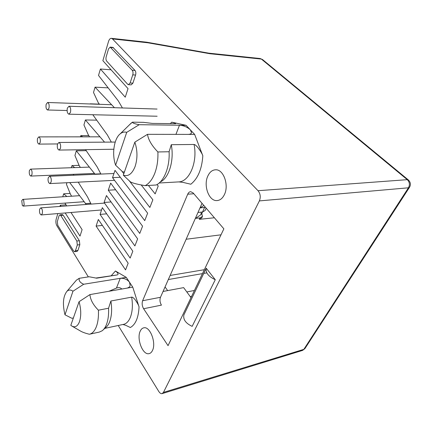 <?xml version="1.0" encoding="UTF-8"?>
<svg xmlns="http://www.w3.org/2000/svg" width="432" height="432" viewBox="0 0 432 432"><rect width="100%" height="100%" fill="white"/><g stroke="black" fill="none" stroke-linecap="round" stroke-linejoin="round"><path stroke-width="0.65" d="M145.222 185.641C137.452 184.383 132.521 183.125 130.432 181.872L123.304 175.165C128.191 176.796 132.116 173.923 135.086 166.563C137.651 158.571 137.57 150.428 134.849 142.128L147.512 134.325C148.273 139.698 151.729 145.579 157.88 151.961C158.188 159.797 157.167 166.876 154.813 173.189C152.383 179.377 149.186 183.524 145.222 185.641L156.233 184.999L157.064 184.54C164.543 180.274 169.868 166.304 169.101 151.745L157.88 151.961M79.067 301.703L70.816 325.312L71.739 325.987C75.022 327.829 77.598 326.414 79.466 321.737C81.286 315.97 81.151 309.296 79.067 301.703L89.932 294.592C90.358 299.727 93.182 304.927 98.41 310.192C98.712 316.688 98.026 322.191 96.347 326.705C94.613 331.101 92.286 333.612 89.365 334.249L99.328 332.078L102.19 330.755C103.901 329.449 105.316 327.391 106.429 324.578C108.14 320.101 108.848 314.653 108.556 308.232L98.41 310.192M124.454 171.882L122.769 171.947L115.614 165.17C111.699 154.456 113.929 138.694 120.236 133.812C122.278 132.165 124.438 131.674 126.716 132.343L139.207 124.702C134.708 123.871 132.435 123.028 132.392 122.164L129.244 125.01M132.392 122.164L143.397 122.337L152.366 123.412L175.581 123.665C176.353 123.579 175.079 123.077 171.769 122.17L186.073 125.302L179.48 125.221C183.73 125.534 187.348 127.067 190.328 129.816L186.073 125.302M73.375 317.99L71.858 318.287L64.989 314.798C62.419 304.268 63.05 296.46 66.874 291.379C68.677 289.656 70.708 289.607 72.965 291.227L83.7 284.245C80.179 282.722 78.689 280.746 79.229 278.305L89.17 276.766L96.622 278.181L117.11 274.952C118.233 274.73 118.951 273.667 115.447 270.999L126.252 277.355L120.226 278.332C124.07 278.024 127.159 279.315 129.487 282.204L126.252 277.355M103.41 329.643L105.716 327.548C107.287 326.349 108.583 324.464 109.604 321.905C111.742 316.154 112.174 309.182 110.889 301.001L108.556 308.232M132.759 287.123L129.487 282.204L130.162 285.638C129.692 286.978 128.536 287.82 126.695 288.182L132.759 287.123L139.045 306.909C138.618 304.511 134.568 298.798 134.617 299.144C133.342 297.691 132.359 297.022 131.663 297.14L110.889 301.001M152.491 350.455C156.443 342.905 150.044 326.263 143.942 327.791C142.349 328.05 141.102 329.189 140.2 331.204C136.442 338.796 142.695 355.201 148.932 353.673C150.417 353.398 151.605 352.328 152.491 350.455M224.419 194.567C229.176 185.198 223.555 169.376 215.784 169.787C212.36 169.868 209.698 171.979 207.792 176.121C203.272 185.587 208.861 201.107 216.788 200.588C219.974 200.453 222.518 198.445 224.419 194.567M92.81 114.739L107.374 134.951L111.332 142.096M118.222 325.501L158.798 391.478C159.829 393.088 160.909 393.817 162.032 393.649L163.447 392.407L259.373 200.907C260.858 197.143 260.41 193.741 258.023 190.712L112.482 38.923L111.434 38.335C110.192 38.27 109.226 39.312 108.529 41.456L102.87 60.674L128.034 88.636L125.248 97.189L100.413 69.007L98.518 75.443L118.287 100.883L122.418 107.957M71.647 196.204L70.556 194.486L66.442 184.334L66.917 182.725M85.552 149.672L97.141 166.898L100.915 174.074M91.114 204.093L87.529 196.911L78.214 182.158M114.421 107.703L95.067 87.161L93.506 92.464L98.264 102.713L99.468 104.301M104.544 142.144L85.401 119.966L83.932 124.951L88.463 135.184L89.645 136.836M95.148 174.323L76.313 150.827L74.93 155.52L79.24 165.721L80.384 167.416M82.658 136.847L80.789 135.632L80.433 136.847M74.714 167.611L71.966 165.58L71.334 167.724M73.84 175.23L73.262 174.312M86.233 204.46L69.736 182.585M66.901 196.517L63.65 193.828L62.775 196.781M65.21 212.965L79.996 236.099L82.102 229.64L70.983 212.49M66.728 205.929L64.897 203.105M59.935 206.437L60.28 205.249L60.988 206.361M57.829 213.575L56.149 219.283C55.62 221.627 55.868 223.798 56.905 225.796L88.333 276.896M90.461 103.988L90.115 103.977M128.417 84.683L131.209 84.845L132.905 83.155L135.567 75.055C136.069 73.154 135.875 71.615 135 70.438L112.936 47.385L110.182 47.11L108.535 48.875L106.191 56.792C105.759 58.612 105.937 60.07 106.72 61.166L127.645 84.245L128.417 84.683L130.108 82.987L132.759 74.86C133.256 72.949 133.067 71.404 132.187 70.227L110.182 47.11M74.563 251.705L77.069 251.392L77.933 250.452L79.828 244.679L79.364 240.732L63.191 215.228L62.365 214.628L59.897 214.834L59.027 215.838L57.332 221.562L57.769 225.331L73.602 251.008L74.563 251.705L75.422 250.765L77.306 244.982L76.842 241.024L60.718 215.433L59.897 214.834M206.242 268.207L183.897 314.869C182.979 319.502 185.733 323.336 192.154 326.365L215.276 279.72L206.242 268.207L183.94 314.771M128.158 263.212L98.334 219.483L96.093 226.071L125.555 269.897L128.158 263.212M132.829 251.208L102.346 207.662L100.051 214.418L130.156 258.071L132.829 251.208M137.63 238.88L106.456 195.545L104.107 202.473L134.887 245.932L137.63 238.88M142.565 226.206L110.678 183.114L108.265 190.22L139.741 233.453L142.565 226.206M147.636 213.181L115.009 170.359L112.531 177.655L144.736 220.633L147.636 213.181M129.368 180.895L149.866 207.452L152.852 199.789L141.194 184.945M121.705 170.964L123.817 173.702M148.424 185.452L155.147 193.892L158.215 186.014L157.032 184.556M223.862 228.841L193.185 192.991L190.728 191.684C189.443 191.738 188.444 192.575 187.72 194.195L142.63 300.726C141.772 303.383 142.096 306.05 143.608 308.729L168.048 345.659L223.862 228.841M194.654 134.406L190.328 129.816L191.554 132.781C191.209 133.828 190.037 134.363 188.028 134.395L194.654 134.406L202.824 155.801C202.203 153.257 197.37 146.686 197.446 147.047C195.95 145.33 194.821 144.466 194.065 144.466L171.277 144.709L169.101 151.745M90.499 203.272L85.369 203.65M76.313 150.827L86.222 150.665M100.672 173.821L94.846 174.064M85.401 119.966L96.719 120.161M95.067 87.161L108.167 87.863M122.893 324.491L125.658 325.28L130.351 327.51C135.589 324.551 138.488 317.687 139.045 306.909M159.17 183.001L178.767 181.899L182.86 182.353L190.825 184.226C197.894 178.583 201.895 169.106 202.824 155.801M163.058 291.454L183.643 287.626L190.631 297.14L191.29 297.005M202.025 203.326L160.472 297.297C159.581 299.905 159.905 302.513 161.438 305.127L143.608 308.729M112.531 177.655L120.285 177.287M108.265 190.22L115.603 189.772M104.107 202.473L111.067 201.955M100.051 214.418L106.666 213.84M205.448 207.328L200.178 207.878M197.991 212.452L202.538 212.015L205.108 210.503L206.161 208.159M96.093 226.071L102.395 225.439M201.776 213.651L202.468 216.383L199.897 217.928L195.626 218.365M206.204 268.299C205.465 272.732 208.489 276.534 215.276 279.72M60.28 205.249L66.015 204.827M100.413 69.007L111.078 69.795M79.083 165.353L71.966 165.58M88.695 135.632L80.789 135.632M99.301 104.139L90.158 103.82M161.071 181.591C169.295 177.044 174.28 159.77 171.277 144.709M221.011 234.814L186.143 239.242M202.365 216.616L201.836 217.793L199.265 219.343L214.38 217.766M70.124 193.423L63.65 193.828M409.433 187.402L305.035 348.424L303.831 349.353L163.447 392.407M262.532 59.54L260.161 58.525L262.532 59.54L408.343 179.939L407.279 179.669C409.633 182.05 410.022 184.766 408.451 187.801L303.831 349.353L302.26 350.509L162.319 393.563M112.482 38.923L147.776 42.773L209.882 53.725L208.813 53.163L260.161 58.525M147.776 42.773L146.815 42.212L111.434 38.335M190.301 296.692L191.56 296.444M167.665 290.596L165.056 286.924M205.967 269.428L205.632 269.482M204.341 269.698L170.132 275.454M79.229 278.305L76.432 280.141L75.292 281.48M186.813 291.94L194.411 290.482M206.815 272.878L203.753 273.407M202.462 273.629L168.329 279.531M72.095 326.198L80.179 330.863C82.172 332.1 85.234 333.229 89.365 334.249M72.965 291.227L64.989 314.798M123.304 175.165L134.849 142.128M126.716 132.343L115.614 165.17M126.695 288.182L89.932 294.592M83.7 284.245L120.226 278.332L116.451 288.079L108.923 291.281M188.028 134.395L147.512 134.325M139.207 124.702L179.48 125.221L175.937 134.374M116.451 288.079C118.714 287.275 120.496 287.593 121.797 289.035M46.159 104.301C45.706 107.352 46.17 109.253 47.552 109.993L48.994 108.189C49.448 105.133 48.989 103.232 47.606 102.481L46.159 104.301M67.333 108.162C66.814 111.386 67.327 113.4 68.872 114.188L70.486 112.304C71.015 109.069 70.508 107.055 68.963 106.25L67.333 108.162M57.472 144.153C56.986 147.323 57.51 149.299 59.033 150.077L60.448 148.408C60.934 145.228 60.415 143.246 58.892 142.463L57.472 144.153M37.503 138.51C37.082 141.496 37.552 143.359 38.918 144.104L40.187 142.506C40.613 139.514 40.144 137.641 38.783 136.895L37.503 138.51M29.387 170.586C29.009 173.534 29.484 175.37 30.818 176.078L31.941 174.636C32.324 171.677 31.855 169.841 30.521 169.128L29.387 170.586M39.636 209.218C39.226 212.269 39.755 214.18 41.218 214.947L42.304 213.629C42.725 210.568 42.201 208.651 40.732 207.878L39.636 209.218M21.762 200.723L22.307 205.384L23.204 206.107L24.203 204.779L23.657 200.092L22.772 199.384L21.762 200.723M48.26 177.763C47.849 179.669 48.049 181.37 48.848 182.86L49.837 183.584L51.073 182.104C51.489 180.182 51.289 178.47 50.479 176.969L49.507 176.261L48.26 177.763M104.792 328.385L123.061 324.459C126.068 324.005 128.466 321.716 130.253 317.59C132.473 311.942 132.943 305.127 131.663 297.14M171.769 122.17L170.262 123.676M115.447 270.999L111.343 275.611M117.11 274.952L96.007 278.024M178.767 181.899C189.356 181.694 197.78 162.13 194.065 144.466M160.472 297.297L142.63 300.726M187.72 194.195L193.833 193.752M79.828 244.679L77.306 244.982M76.842 241.024L79.364 240.732M77.933 250.452L75.422 250.765M63.191 215.228L60.718 215.433M135.567 75.055L132.759 74.86M132.187 70.227L135 70.438M132.905 83.155L130.108 82.987M113.562 47.736L110.808 47.461M259.373 200.907L408.451 187.801L409.541 187.234C410.972 184.604 410.573 182.169 408.343 179.939M209.882 53.725L261.365 59.071L407.279 179.669L258.023 190.712M204.563 207.484L202.538 212.015M199.897 217.928L199.265 219.343M195.264 218.619L200.275 215.147L201.096 214.207L201.15 212.15M217.717 200.513L216.788 200.588M175.306 123.73L175.581 123.665M149.531 353.516L148.932 353.673M208.915 53.185L146.891 42.228M302.578 350.411L304.884 348.656M66.874 291.379L76.432 280.141M120.236 133.812L131.35 122.953M130.162 285.638L130.005 286.038M191.549 132.797L191.43 133.094M47.677 109.987L67.09 110.516M47.693 102.492L111.618 104.728M69.017 114.188L157.14 116.23M69.055 106.261L157.064 109.053M59.146 150.071L113.81 149.24M58.957 142.468L115.225 142.069M38.918 144.104L57.532 143.942M38.783 136.895L99.954 136.825M94.343 173.437L30.888 176.072M89.294 167.108L30.559 169.128M199.94 208.035L203.823 205.427M101.563 209.968L41.218 214.947M104.539 203.089L40.732 207.878M79.466 195.696L22.81 199.384M200.502 214.99L202.046 213.17M202.446 212.026L202.198 212.836M83.943 201.733L23.274 206.096M113.935 173.518L49.54 176.261M114.534 180.328L49.918 183.578"/></g></svg>
